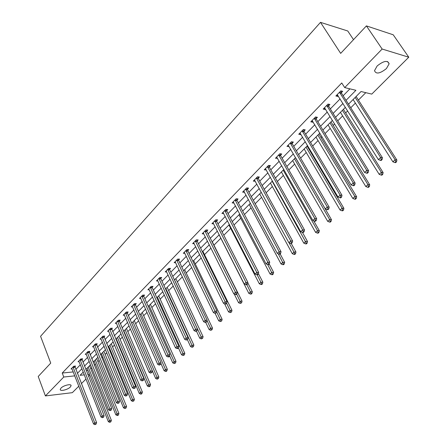 <?xml version="1.0" encoding="UTF-8"?>
<svg xmlns="http://www.w3.org/2000/svg" width="447" height="447" viewBox="0 0 447 447"><rect width="100%" height="100%" fill="white"/><g stroke="black" fill="none" stroke-linecap="round" stroke-linejoin="round"><path stroke-width="0.67" d="M60.976 388.108C63.485 385.348 71.486 383.476 71.073 385.727L70.308 387.035C67.793 389.767 59.848 391.639 60.233 389.387L60.976 388.108M377.156 65.955C383.677 60.781 387.666 60.066 389.136 63.809L386.431 68.564C379.956 73.682 375.983 74.375 374.513 70.648L377.156 65.955M353.516 39.66L347.755 30.983L320.493 22.35L40.571 336.289L50.734 363.109L38.224 376.475L45.41 395.925L63.765 377.017L74.8 375.86M320.493 22.35L340.67 53.383L366.406 25.892L393.22 34.788L408.776 57.21L371.77 94.105L361.036 91.523L348.487 104.196M90.786 368.836L91.764 367.853M94.334 365.277L95.423 364.182M97.915 361.679L99.195 360.394M101.782 357.796L102.67 356.902M105.179 354.382L106.772 352.784M109.375 350.169L110.057 349.481M112.583 346.95L114.505 345.023M117.125 342.385L117.589 341.921M120.126 339.368L122.389 337.099M127.825 331.64L130.435 329.02M135.67 323.762L138.648 320.773M143.671 315.727L147.029 312.352M151.84 307.525L155.59 303.759M160.171 299.16L164.334 294.981M168.67 290.623L173.263 286.013M177.353 281.906L182.387 276.849M186.209 273.011L191.707 267.49M195.261 263.92L201.239 257.919M204.502 254.639L210.984 248.13M213.945 245.157L220.84 238.234M223.807 235.251L230.686 228.35M234.027 224.992L240.749 218.242M244.481 214.493L251.041 207.905M255.176 203.754L261.573 197.328M266.133 192.752L272.346 186.511M277.347 181.488L283.376 175.436M288.84 169.949L294.668 164.099M300.613 158.126L306.229 152.488M309.151 149.549L309.648 149.052M312.676 146.013L318.074 140.593M321.013 137.637L321.996 136.653M325.047 133.586L330.204 128.406M333.171 125.428L334.663 123.936M337.736 120.846L342.642 115.918M345.632 112.918L347.654 110.884M350.755 107.772L355.399 103.112M358.405 100.089L365.797 92.669M89.853 375.195L88.562 376.48M85.997 379.034L81.365 383.655M78.817 386.191L72.319 392.673L45.41 395.925M86.232 370.619L87.958 370.44M346.039 100.335L355.918 90.294L344.704 87.601L341.748 82.963L62.239 373.033L73.263 371.921M75.8 369.44L80.365 364.769M82.891 362.187L87.573 357.393M90.115 354.795L94.92 349.872M97.48 347.252L102.413 342.201M104.984 339.569L110.051 334.378M112.644 331.73L117.846 326.405M120.455 323.729L125.797 318.264M128.429 315.571L133.916 309.955M136.559 307.245L142.196 301.479M144.862 298.752L150.65 292.819M153.332 290.075L159.288 283.985M161.987 281.219L168.106 274.955M170.827 272.167L177.113 265.73M179.856 262.925L186.321 256.31M189.081 253.483L195.73 246.677M198.507 243.833L205.346 236.832M208.146 233.965L215.186 226.763M218.002 223.874L225.243 216.465M228.082 213.56L235.535 205.927M238.396 202.999L246.068 195.149M248.951 192.199L256.852 184.108M259.752 181.141L267.887 172.81M270.809 169.815L279.196 161.238M282.141 158.221L290.779 149.376M293.746 146.342L302.647 137.229M305.636 134.167L314.817 124.769M317.828 121.69L327.293 111.996M330.327 108.895L340.094 98.893M343.145 95.77L349.906 88.852M341.374 92.685L342.715 91.305L340.849 90.864L335.876 95.988L337.753 96.412L338.223 95.926M328.595 105.827L329.908 104.481L328.031 104.078L323.187 109.074L325.07 109.459L325.472 109.04M316.141 118.639L317.42 117.326L315.537 116.958L310.81 121.83L312.699 122.182L313.04 121.83M303.994 131.133L305.24 129.853L303.351 129.518L298.741 134.268L300.635 134.586L300.915 134.301M292.142 143.325L293.361 142.073L291.461 141.772L286.968 146.409L289.086 146.465M280.576 155.221L281.761 153.997L279.867 153.729L275.481 158.255L277.548 158.333M269.284 166.832L270.446 165.636L268.541 165.401L264.261 169.815L266.278 169.921M258.265 178.169L259.394 177.006L257.489 176.794L253.309 181.108L255.282 181.236M247.498 189.243L248.599 188.103L246.694 187.924L242.609 192.137L244.537 192.288M236.977 200.06L238.055 198.954L236.15 198.798L232.155 202.91L234.021 203.055M226.696 210.638L227.752 209.548L225.841 209.419L221.941 213.442L223.74 213.554M216.65 220.969L217.678 219.907L215.772 219.801L211.956 223.735L213.688 223.824M206.821 231.077L207.833 230.037L205.922 229.954L202.195 233.798L203.866 233.865M197.211 240.961L198.2 239.944L196.289 239.883L192.646 243.643L194.261 243.688M187.813 250.627L188.779 249.633L186.874 249.594L183.304 253.276L184.868 253.298M178.616 260.087L179.56 259.115L177.655 259.098L174.162 262.696L175.677 262.707M169.614 269.345L170.536 268.396L168.636 268.396L165.217 271.916L166.686 271.91M160.803 278.408L161.708 277.475L159.808 277.498L156.461 280.945L157.886 280.928M152.176 287.281L153.058 286.371L151.159 286.41L147.884 289.785L149.264 289.757M143.722 295.975L144.593 295.081L142.694 295.132L139.486 298.445L140.827 298.4M135.447 304.491L136.296 303.614L134.402 303.681L131.262 306.921L132.563 306.871M127.334 312.827L128.172 311.972L126.277 312.056L123.199 315.23L124.467 315.174M119.388 321.002L120.204 320.164L118.321 320.264L115.298 323.377L116.533 323.31M111.599 329.014L112.398 328.193L110.515 328.305L107.554 331.356L108.755 331.283M103.961 336.87L104.743 336.066L102.866 336.189L99.966 339.184L101.134 339.1M96.474 344.576L97.239 343.782L95.367 343.922L92.523 346.855L93.658 346.766M89.126 352.13L89.881 351.353L88.014 351.504L85.221 354.382L86.332 354.287M81.924 359.539L82.661 358.779L80.795 358.941L78.057 361.763L79.141 361.668M74.856 366.808L75.582 366.059L73.721 366.238L71.034 369.01L72.09 368.904M366.406 25.892L382.14 49.036L408.776 57.21M62.239 373.033L63.765 377.017M344.704 87.601L382.14 49.036M77.348 373.39L81.93 368.73M84.461 366.154L89.165 361.372M91.719 358.785L96.546 353.873M99.117 351.264L104.073 346.229M106.654 343.603L111.744 338.429M114.348 335.786L119.572 330.473M122.193 327.807L127.563 322.354M130.2 319.672L135.715 314.073M138.374 311.369L144.035 305.614M146.711 302.893L152.533 296.981M155.226 294.243L161.205 288.164M163.92 285.409L170.067 279.163M172.799 276.386L179.118 269.96M181.873 267.166L188.371 260.562M191.143 257.74L197.825 250.951M200.619 248.113L207.492 241.129M210.308 238.268L217.376 231.082M220.209 228.205L227.489 220.807M230.345 217.907L237.832 210.291M240.709 207.374L248.42 199.535M251.32 196.591L259.26 188.522M262.177 185.555L270.357 177.241M273.296 174.257L281.727 165.692M284.689 162.68L293.372 153.852M296.355 150.823L305.307 141.721M308.313 138.671L317.549 129.289M320.572 126.21L330.093 116.533M333.144 113.437L342.966 103.453M83.254 372.077L80.052 375.312L84.349 374.86M87.774 374.502L89.506 374.323M345.402 107.314L335.529 117.287M332.467 120.377L322.896 130.043M319.856 133.111L310.581 142.481M307.564 145.532L298.568 154.617M295.568 157.64L286.845 166.457M283.867 169.458L275.402 178.012M272.452 180.996L264.233 189.293M261.299 192.255L253.32 200.312M250.415 203.251L242.665 211.073M239.782 213.99L232.256 221.589M229.389 224.483L222.081 231.864M219.237 234.742L212.135 241.911M209.308 244.766L202.407 251.739M199.597 254.572L192.892 261.35M190.104 264.16L183.583 270.748M180.817 273.542L174.47 279.951M171.726 282.722L165.558 288.952M162.831 291.707L156.824 297.769M154.12 300.501L148.281 306.402M145.593 309.117L139.905 314.861M137.24 317.554L131.703 323.142L155.668 378.464L157.009 377.234L132.971 321.862M129.054 325.818L123.668 331.261M121.036 333.915L115.79 339.217M113.18 341.854L108.068 347.012M105.475 349.632L100.502 354.661M97.921 357.259L93.077 362.159M90.517 364.741L85.796 369.513M336.854 94.982L337.753 96.412M324.192 108.034L325.07 109.459M311.844 120.763L312.699 122.182M299.803 133.178L300.635 134.586M288.052 145.292L288.863 146.694M276.587 157.109L277.38 158.506M265.389 168.653L266.166 170.044M254.499 180.001L255.215 181.303M243.917 191.187L244.515 192.305M339.502 92.255L380.626 157.528L378.38 159.613L337.217 94.613M341.027 90.909L341.564 93.278L382.47 157.813L380.626 157.528L381.325 159.534L380.425 160.367L381.162 160.479L382.062 159.646L381.325 159.534M382.062 159.646L382.47 157.813M378.38 159.613L380.425 160.367M353.108 99.53L392.891 161.814L395.12 159.775L396.891 160.048L356.119 96.491M395.796 161.736L394.902 162.552L395.612 162.658L396.506 161.848L395.796 161.736L395.12 159.775L355.175 97.446M394.902 162.552L392.891 161.814M396.891 160.048L396.506 161.848M326.718 105.431L366.769 170.391L364.579 172.419L324.488 107.727M328.271 104.129L328.785 106.408L368.624 170.642L366.769 170.391L367.462 172.363L366.59 173.173L367.333 173.268L368.205 172.458L367.462 172.363M368.205 172.458L368.624 170.642M364.579 172.419L366.59 173.173M314.258 118.276L353.27 182.918L351.141 184.896L312.084 120.517M315.833 117.019L316.325 119.215L355.136 183.13L353.27 182.918L353.968 184.857L353.113 185.645L353.856 185.728L354.711 184.941L353.968 184.857M354.711 184.941L355.136 183.13M351.141 184.896L353.113 185.645M340.413 112.348L379.179 174.336L381.352 172.352L383.129 172.592L343.402 109.336M382.023 174.28L381.151 175.073L381.867 175.168L382.738 174.375L382.023 174.28L381.352 172.352L342.43 110.32M381.151 175.073L379.179 174.336M383.129 172.592L382.738 174.375M328.031 124.858L365.814 186.539L367.931 184.605L369.725 184.812L330.998 121.863M368.607 186.505L367.758 187.276L368.473 187.36L369.323 186.583L368.607 186.505L367.931 184.605L329.998 122.875M367.758 187.276L365.814 186.539M369.725 184.812L369.323 186.583M302.105 130.809L340.122 195.121L338.044 197.049L299.982 132.994M303.703 129.585L304.172 131.709L341.994 195.305L340.122 195.121L340.815 197.026L339.983 197.797L340.731 197.865L341.564 197.099L340.815 197.026M341.564 197.099L341.994 195.305M338.044 197.049L339.983 197.797M290.248 143.029L327.305 207.017L325.282 208.894L288.175 145.163M291.869 141.839L292.316 143.889L329.188 207.162L327.305 207.017L327.997 208.889L327.187 209.637L327.942 209.699L328.752 208.95L327.997 208.889M328.752 208.95L329.188 207.162M325.282 208.894L327.187 209.637M278.677 154.953L314.811 218.605L312.839 220.438L276.659 157.037M280.319 153.796L280.744 155.785L316.699 218.728L314.811 218.605L315.504 220.455L314.716 221.187L315.47 221.231L316.258 220.5L315.504 220.455M316.258 220.5L316.699 218.728M312.839 220.438L314.716 221.187M315.951 137.061L352.789 198.44L354.851 196.551L356.656 196.725L318.895 134.083M355.527 198.418L354.7 199.172L355.421 199.239L356.248 198.485L355.527 198.418L354.851 196.551L317.867 135.123M354.7 199.172L352.789 198.44M356.656 196.725L356.248 198.485M304.161 148.968L340.083 210.04L342.1 208.196L343.911 208.341L307.083 146.018M342.771 210.034L341.966 210.772L342.687 210.828L343.497 210.09L342.771 210.034L342.1 208.196L306.027 147.08M341.966 210.772L340.083 210.04M343.911 208.341L343.497 210.09M292.645 160.596L327.696 221.354L329.662 219.555L331.478 219.673L295.551 157.662M330.333 221.366L329.545 222.081L330.272 222.125L331.059 221.41L330.333 221.366L329.662 219.555L294.472 158.752M329.545 222.081L327.696 221.354M331.478 219.673L331.059 221.41M281.403 171.95L315.61 232.39L317.526 230.641L319.348 230.73L313.688 220.779M318.197 232.423L317.426 233.122L318.158 233.155L318.923 232.457L318.197 232.423L317.526 230.641L283.186 170.151M317.426 233.122L315.61 232.39M319.348 230.73L318.923 232.457M270.424 183.041L303.809 243.168L305.681 241.458L307.514 241.52L302.418 232.39M306.351 243.213L305.603 243.894L306.335 243.917L307.083 243.235L306.351 243.213L272.167 181.281M305.603 243.894L303.809 243.168M307.514 241.52L307.083 243.235M259.69 193.881L292.293 253.684L294.12 252.013L295.953 252.052L291.237 243.442M294.785 253.745L294.053 254.41L294.791 254.421L295.523 253.756L294.785 253.745L289.064 242.766M294.053 254.41L292.293 253.684M295.953 252.052L295.523 253.756M249.202 204.469L281.046 263.953L282.834 262.328L284.666 262.339L280.135 253.907M283.493 264.026L282.778 264.68L283.515 264.68L284.231 264.032L283.493 264.026L278.246 253.79M282.778 264.68L281.046 263.953M284.666 262.339L284.231 264.032M238.955 214.823L270.061 273.989L271.804 272.396L273.642 272.391L269.217 264.004M272.463 274.072L271.765 274.709L272.502 274.704L273.201 274.067L272.463 274.072L267.664 264.546M271.765 274.709L270.061 273.989M273.642 272.391L273.201 274.067M228.925 224.953L259.327 283.795L261.031 282.236L262.87 282.208L258.388 273.57M261.691 283.89L261.009 284.51L261.746 284.499L262.428 283.873L261.691 283.89L257.187 274.816M261.009 284.51L259.327 283.795M262.87 282.208L262.428 283.873M219.119 234.854L248.834 293.377L250.499 291.852L252.343 291.802L247.783 282.867M251.158 293.483L250.493 294.087L251.231 294.065L251.896 293.461L251.158 293.483L246.85 284.689M250.493 294.087L248.834 293.377M252.343 291.802L251.896 293.461M234.217 294.003L238.581 302.742L240.207 301.256L242.05 301.183L212.269 241.777M240.86 302.859L240.212 303.452L241.598 302.831L240.86 302.859L236.642 294.132M240.212 303.452L238.581 302.742M242.05 301.183L241.598 302.831M224.573 303.804L228.551 311.9L230.144 310.447L231.987 310.358L202.86 251.275M230.797 312.028L230.155 312.609L231.535 311.995L230.797 312.028L226.623 303.295M230.155 312.609L228.551 311.9M231.987 310.358L231.535 311.995M184.265 252.281L213.482 312.649L215.108 313.369L216.51 312.744L215.108 313.369L218.739 320.857L220.298 319.437L222.142 319.331L193.652 260.579M220.947 320.996L220.326 321.566L221.69 320.952L220.947 320.996L216.717 312.034M220.326 321.566L218.739 320.857M222.142 319.331L221.69 320.952M205.732 322.443L209.146 329.623L210.666 328.232L212.515 328.109L184.639 269.681M211.314 329.769L210.705 330.327L212.057 329.718L211.314 329.769L207.028 320.594M210.705 330.327L209.146 329.623M212.515 328.109L212.057 329.718M196.501 331.249L199.753 338.2L201.245 336.837L203.089 336.697L175.811 278.598M201.893 338.357L201.295 338.899L202.631 338.301L201.893 338.357L174.542 279.878M201.295 338.899L199.753 338.2M203.089 336.697L202.631 338.301M187.382 339.681L190.562 346.593L192.02 345.263L193.869 345.106L167.161 287.332M192.663 346.76L192.081 347.291L193.406 346.699L192.663 346.76L165.887 288.617M192.081 347.291L190.562 346.593M193.869 345.106L193.406 346.699M178.426 347.895L181.56 354.812L182.991 353.51L184.834 353.337L158.691 295.886M183.633 354.985L183.063 355.51L184.371 354.918L183.633 354.985L157.405 297.182M183.063 355.51L181.56 354.812M184.834 353.337L184.371 354.918M169.564 355.717L172.749 362.858L174.151 361.584L175.995 361.394L150.393 304.267M174.788 363.042L174.229 363.551L175.526 362.964L174.788 363.042L149.097 305.575M174.229 363.551L172.749 362.858M175.995 361.394L175.526 362.964M160.886 363.383L164.122 370.742L165.491 369.49L167.334 369.289L142.258 312.487M166.128 370.932L165.58 371.429L166.318 371.351L166.865 370.848L166.128 370.932L140.956 313.8M165.58 371.429L164.122 370.742M167.334 369.289L166.865 370.848M267.384 166.597L302.63 229.914L300.708 231.702L265.412 168.631M269.044 165.463L269.452 167.39L304.524 230.004L302.63 229.914L303.323 231.73L302.552 232.446L303.306 232.479L304.077 231.764L303.323 231.73M304.077 231.764L304.524 230.004M300.708 231.702L302.552 232.446M256.36 177.962L290.746 240.944L288.868 242.687L254.432 179.951M258.031 176.856L258.422 178.722L292.645 241.006L290.746 240.944L291.433 242.732L290.684 243.425L291.444 243.447L292.193 242.755L291.433 242.732M292.193 242.755L292.645 241.006M288.868 242.687L290.684 243.425M245.587 189.064L279.151 251.706L277.319 253.404L243.71 191.003M247.28 187.98L247.655 189.796L281.051 251.745L279.151 251.706L279.839 253.466L279.101 254.142L279.867 254.159L280.599 253.477L279.839 253.466M280.599 253.477L281.051 251.745M277.319 253.404L279.101 254.142M235.066 199.91L267.831 262.21L266.043 263.87L233.228 201.804M236.77 198.848L237.128 200.608L269.737 262.221L267.831 262.21L268.518 263.942L267.803 264.607L268.563 264.607L269.278 263.948L268.518 263.942M269.278 263.948L269.737 262.221M266.043 263.87L267.803 264.607M224.785 210.509L256.785 272.463L255.036 274.084L222.992 212.359M226.5 209.464L226.847 211.18L258.69 272.458L256.785 272.463L257.466 274.173L256.762 274.821L257.528 274.816L258.226 274.167L257.466 274.173M258.226 274.167L258.69 272.458M255.036 274.084L256.762 274.821M214.739 220.868L245.99 282.482L244.285 284.063L212.984 222.679M216.46 219.84L216.795 221.511L247.901 282.448L245.99 282.482L246.671 284.163L245.984 284.795L246.75 284.778L247.431 284.147L246.671 284.163M247.431 284.147L247.901 282.448M244.285 284.063L245.984 284.795M204.91 230.998L235.446 292.265L233.781 293.813L203.195 232.764M206.643 229.987L206.967 231.607L237.357 292.215L235.446 292.265L236.122 293.919L235.457 294.539L236.223 294.517L236.888 293.897L236.122 293.919M236.888 293.897L237.357 292.215M233.781 293.813L235.457 294.539M195.305 240.899L225.143 301.826L223.517 303.34L193.624 242.632M197.043 239.905L197.35 241.486L227.054 301.753L225.143 301.826L225.819 303.457L225.165 304.061L225.931 304.033L226.584 303.429L225.819 303.457M226.584 303.429L227.054 301.753M223.517 303.34L225.165 304.061M213.482 312.649L215.074 311.173L216.985 311.078L187.952 251.153L187.651 249.61M185.907 250.588L215.75 312.783M216.51 312.744L216.985 311.078M176.71 260.07L205.229 320.309L203.67 321.751L175.101 261.73M178.459 259.104L178.75 260.607L207.14 320.197L205.229 320.309L205.899 321.896L205.279 322.471L206.665 321.851L205.899 321.896M206.665 321.851L207.14 320.197M203.67 321.751L205.279 322.471M167.709 269.345L195.602 329.243L194.082 330.657L166.139 270.971M169.469 268.396L169.743 269.865L197.513 329.115L195.602 329.243L196.272 330.808L195.663 331.372L197.038 330.752L196.272 330.808M197.038 330.752L197.513 329.115M194.082 330.657L195.663 331.372M158.897 278.431L186.187 337.982L184.695 339.362L157.361 280.018M160.663 277.486L160.931 278.922L188.098 337.837L186.187 337.982L186.852 339.524L186.254 340.078L187.617 339.469L186.852 339.524M187.617 339.469L188.098 337.837M184.695 339.362L186.254 340.078M150.276 287.32L176.973 346.531L175.515 347.883L148.767 288.874M152.041 286.393L152.298 287.795L178.878 346.369L176.973 346.531L177.632 348.057L177.051 348.599L177.817 348.531L178.398 347.989L177.632 348.057M178.398 347.989L178.878 346.369M175.515 347.883L177.051 348.599M141.828 296.031L167.955 354.901L166.53 356.225L140.347 297.551M143.593 295.109L143.845 296.478L169.86 354.722L167.955 354.901L168.614 356.404L168.044 356.929L168.804 356.862L169.379 356.332L168.614 356.404M169.379 356.332L169.86 354.722M166.53 356.225L168.044 356.929M133.552 304.558L159.132 363.093L157.735 364.389L132.105 306.05M135.324 303.647L135.564 304.988L161.032 362.903L159.132 363.093L159.786 364.573L159.227 365.093L160.551 364.495L159.786 364.573M160.551 364.495L161.032 362.903M157.735 364.389L159.227 365.093M125.445 312.917L150.488 371.111L149.119 372.379L124.026 314.381M127.216 312.017L127.451 313.33L152.388 370.904L150.488 371.111L151.142 372.574L150.594 373.083L151.902 372.491L151.142 372.574M151.902 372.491L152.388 370.904M149.119 372.379L150.594 373.083M117.5 321.102L142.029 378.967L140.688 380.207L116.114 322.538M119.276 320.214L119.505 321.499L143.923 378.743L142.029 378.967L142.677 380.408L142.14 380.905L143.437 380.319L142.677 380.408M143.437 380.319L143.923 378.743M140.688 380.207L142.14 380.905M109.716 329.132L133.737 386.655L132.424 387.873L108.353 330.534M111.487 328.249L135.631 386.426L133.737 386.655L134.385 388.085L133.86 388.572L135.145 387.99L134.385 388.085M135.145 387.99L135.631 386.426M132.424 387.873L133.86 388.572M157.646 378.659L157.104 379.151L158.378 378.575L157.646 378.659L157.009 377.234L158.847 377.022L134.279 320.544M157.104 379.151L155.668 378.464M158.847 377.022L158.378 378.575M123.903 331.02L147.381 386.029L148.695 384.828L150.533 384.604L126.462 328.439M149.332 386.23L148.801 386.711L149.538 386.621L150.063 386.141L149.332 386.23L148.695 384.828L125.143 329.769M148.801 386.711L147.381 386.029M150.533 384.604L150.063 386.141M102.084 336.999L125.618 394.193L124.333 395.388L100.748 338.379M103.855 336.122L127.507 393.947L125.618 394.193L126.261 395.601L125.747 396.076L127.021 395.5L126.261 395.601M127.021 395.5L127.507 393.947M124.333 395.388L125.747 396.076M116.254 338.748L139.263 393.444L140.554 392.265L142.386 392.03L118.796 336.183M141.179 393.656L140.665 394.125L141.397 394.031L141.917 393.556L141.179 393.656L140.554 392.265L117.472 337.519M140.665 394.125L139.263 393.444M142.386 392.03L141.917 393.556M94.596 344.715L117.662 401.579L116.399 402.747L93.289 346.067M96.373 343.849L119.55 401.322L117.662 401.579L118.304 402.971L117.796 403.434L119.058 402.864L118.304 402.971M119.058 402.864L119.55 401.322M116.399 402.747L117.796 403.434M108.75 346.33L131.301 400.713L132.569 399.557L134.402 399.311L111.269 343.782M133.195 400.931L132.686 401.389L133.927 400.83L133.195 400.931L132.569 399.557L109.94 345.123M132.686 401.389L131.301 400.713M134.402 399.311L133.927 400.83M87.26 352.281L109.861 408.815L108.627 409.96L85.975 353.611M89.031 351.42L111.744 408.547L109.861 408.815L110.498 410.19L110.007 410.648L111.253 410.083L110.498 410.19M111.253 410.083L111.744 408.547M108.627 409.96L110.007 410.648M101.385 353.761L123.501 407.837L124.741 406.709L126.568 406.446L103.894 351.23M125.367 408.061L124.869 408.513L126.093 407.955L125.367 408.061L124.741 406.709L102.559 352.582M124.869 408.513L123.501 407.837M126.568 406.446L126.093 407.955M80.058 359.706L102.212 415.911L101.005 417.034L78.795 361.003M81.829 358.852L104.095 415.632L102.212 415.911L102.855 417.269L102.369 417.716L103.603 417.157L102.855 417.269M103.603 417.157L104.095 415.632M101.005 417.034L102.369 417.716M94.166 361.059L115.846 414.827L117.064 413.715L118.891 413.447L96.653 358.544M117.684 415.056L117.198 415.498L117.93 415.392L118.416 414.945L117.684 415.056L117.064 413.715L95.312 359.896M117.198 415.498L115.846 414.827M118.891 413.447L118.416 414.945M72.995 366.987L94.719 422.868L93.529 423.974L71.755 368.261M74.766 366.138L96.597 422.583L94.719 422.868L95.351 424.209L94.876 424.65L96.105 424.091L95.351 424.209M96.105 424.091L96.597 422.583M93.529 423.974L94.876 424.65M87.076 368.216L108.342 421.683L109.537 420.593L111.359 420.314L89.551 365.719M110.152 421.912L109.677 422.348L110.884 421.8L110.152 421.912L109.537 420.593L88.204 367.076M109.677 422.348L108.342 421.683M111.359 420.314L110.884 421.8M339.536 92.44L341.407 92.87M339.692 92.842L341.564 93.278M326.751 105.615L328.634 106.012M326.908 106.017L328.785 106.408M314.291 118.461L316.174 118.818M314.437 118.857L316.325 119.215M302.138 130.988L304.027 131.312M302.278 131.379L304.172 131.709M290.276 143.208L292.176 143.498M290.421 143.599L292.316 143.889M278.71 155.131L280.61 155.394M278.844 155.522L280.744 155.785M267.412 166.77L269.317 167.005M267.552 167.156L269.452 167.39M256.388 178.135L258.293 178.342M256.517 178.521L258.422 178.722M245.615 189.237L247.526 189.416M245.744 189.617L247.655 189.796M235.094 200.077L237.005 200.234M235.223 200.457L237.128 200.608M224.813 210.677L226.724 210.805M224.936 211.051L226.847 211.18M214.767 221.036L216.672 221.136M214.884 221.405L216.795 221.511M204.938 231.16L206.849 231.239M205.056 231.529L206.967 231.607M195.333 241.062L197.239 241.123M195.445 241.43L197.35 241.486M185.93 250.75L187.841 250.789M186.041 251.113L187.952 251.153M176.733 260.232L178.638 260.249M176.844 260.59L178.75 260.607M167.737 269.507L169.637 269.507M167.843 269.865L169.743 269.865M158.925 278.587L160.825 278.565M159.026 278.945L160.931 278.922M150.298 287.477L152.198 287.438M150.399 287.829L152.298 287.795M141.85 296.182L143.744 296.132M141.95 296.534L143.845 296.478M133.575 304.714L135.469 304.642M133.675 305.061L135.564 304.988M125.467 313.068L127.356 312.984M125.562 313.414L127.451 313.33M117.522 321.259L119.41 321.153M117.617 321.6L119.505 321.499M109.739 329.283L111.621 329.165M109.828 329.623L111.711 329.506M102.1 337.15L103.983 337.021M102.195 337.491L104.073 337.356M94.619 344.866L96.491 344.721M94.708 345.201L96.58 345.056M87.277 352.432L89.149 352.275M87.366 352.761L89.232 352.61M80.074 359.852L81.941 359.684M80.164 360.181L82.025 360.014M73.012 367.132L74.873 366.953M73.096 367.462L74.956 367.283M71.073 385.727L70.844 385.141M389.136 63.809L387.588 61.524"/></g></svg>
